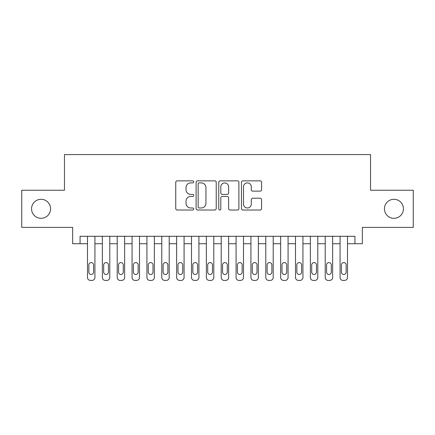 <?xml version="1.0" encoding="UTF-8"?>
<svg xmlns="http://www.w3.org/2000/svg" width="435" height="435" viewBox="0 0 435 435"><rect width="100%" height="100%" fill="white"/><g stroke="black" fill="none" stroke-linecap="round" stroke-linejoin="round"><path stroke-width="0.65" d="M193.727 181.874A1.022 1.022 0 0 0 192.705 180.851L177.214 180.851A1.457 1.457 0 0 0 175.756 182.308L175.756 208.561A1.457 1.457 0 0 0 177.214 210.018L192.705 210.018A1.022 1.022 0 0 0 193.727 209.001A1.022 1.022 0 0 0 192.705 207.979L190.704 207.979A4.665 4.665 0 0 1 186.033 203.314L186.033 201.122A4.665 4.665 0 0 1 190.704 196.457L192.705 196.457A1.022 1.022 0 0 0 193.727 195.435A1.022 1.022 0 0 0 192.705 194.418L190.704 194.418A4.665 4.665 0 0 1 186.033 189.747L186.033 187.561A4.665 4.665 0 0 1 190.704 182.896L192.705 182.896A1.022 1.022 0 0 0 193.727 181.874M384.426 208.811A9.51 9.51 0 0 0 393.936 218.316A9.51 9.51 0 0 0 403.446 208.811A9.51 9.51 0 0 0 393.936 199.301A9.51 9.51 0 0 0 384.426 208.811M31.554 208.811A9.51 9.51 0 0 0 41.064 218.316A9.51 9.51 0 0 0 50.574 208.811A9.51 9.51 0 0 0 41.064 199.301A9.51 9.51 0 0 0 31.554 208.811M260.119 191.134A1.457 1.457 0 0 0 261.582 189.676L261.582 182.308A1.457 1.457 0 0 0 260.119 180.851L242.915 180.851A1.457 1.457 0 0 0 241.452 182.308L241.452 208.561A1.457 1.457 0 0 0 242.915 210.018L260.119 210.018A1.457 1.457 0 0 0 261.582 208.561L261.582 199.665A1.457 1.457 0 0 0 260.119 198.208L252.757 198.208A1.457 1.457 0 0 0 251.299 199.665L251.299 204.075A3.899 3.899 0 0 1 247.395 207.979A3.899 3.899 0 0 1 243.497 204.075L243.497 186.794A3.899 3.899 0 0 1 247.395 182.896A3.899 3.899 0 0 1 251.299 186.794L251.299 189.676A1.457 1.457 0 0 0 252.757 191.134L260.119 191.134M80.067 243.725L80.067 236.297L354.933 236.297L354.933 243.725L362.36 243.725L362.36 227.38L413.25 227.38L413.25 190.236L370.533 190.236L370.533 154.577L64.467 154.577L64.467 190.236L21.75 190.236L21.75 227.38L72.64 227.38L72.64 243.725L87.495 243.725M216.222 182.308A1.457 1.457 0 0 0 214.765 180.851L197.555 180.851A1.457 1.457 0 0 0 196.098 182.308L196.098 208.561A1.457 1.457 0 0 0 197.555 210.018L214.765 210.018A1.457 1.457 0 0 0 216.222 208.561L216.222 182.308M220.235 180.851L237.445 180.851A1.457 1.457 0 0 1 238.902 182.308L238.902 208.561A1.457 1.457 0 0 1 237.445 210.018L230.077 210.018A1.457 1.457 0 0 1 228.62 208.561L228.62 197.914A1.457 1.457 0 0 0 227.162 196.457L222.274 196.457A1.457 1.457 0 0 0 220.817 197.914L220.817 209.001A1.022 1.022 0 0 1 219.795 210.018A1.022 1.022 0 0 1 218.778 209.001L218.778 182.308A1.457 1.457 0 0 1 220.235 180.851M94.922 236.297L94.922 277.448L94.922 243.725L102.355 243.725M109.783 236.297L109.783 277.448L109.783 243.725L117.211 243.725M124.638 236.297L124.638 277.448L124.638 243.725L132.066 243.725M139.499 236.297L139.499 277.448L139.499 243.725L146.927 243.725M154.354 236.297L154.354 277.448L154.354 243.725L161.782 243.725M169.215 236.297L169.215 277.448L169.215 243.725L176.643 243.725M184.07 236.297L184.07 277.448L184.07 243.725L191.498 243.725M198.925 236.297L198.925 277.448L198.925 243.725L206.359 243.725M213.786 236.297L213.786 277.448L213.786 243.725L221.214 243.725M228.641 236.297L228.641 277.448L228.641 243.725L236.075 243.725M243.502 236.297L243.502 277.448L243.502 243.725L250.93 243.725M258.357 236.297L258.357 277.448L258.357 243.725L265.785 243.725M273.218 236.297L273.218 277.448L273.218 243.725L280.646 243.725M288.073 236.297L288.073 277.448L288.073 243.725L295.501 243.725M302.934 236.297L302.934 277.448L302.934 243.725L310.362 243.725M317.789 236.297L317.789 277.448L317.789 243.725L325.217 243.725M332.644 236.297L332.644 277.448L332.644 243.725L340.078 243.725M347.505 236.297L347.505 277.448L347.505 243.725L354.933 243.725M199.159 182.896A1.022 1.022 0 0 0 198.142 183.913L198.142 206.957A1.022 1.022 0 0 0 199.159 207.979L201.274 207.979A4.665 4.665 0 0 0 205.94 203.314L205.94 187.561A4.665 4.665 0 0 0 201.274 182.896L199.159 182.896M228.62 186.871A3.899 3.899 0 0 0 224.721 182.966A3.899 3.899 0 0 0 220.817 186.871L220.817 192.955A1.457 1.457 0 0 0 222.274 194.418L227.162 194.418A1.457 1.457 0 0 0 228.62 192.955L228.62 186.871M88.832 272.103A2.376 2.376 90.3 0 0 91.209 274.48A2.376 2.376 90.3 0 0 93.585 272.103A2.376 2.376 -92.4 0 1 91.209 274.48A2.376 2.376 -92.4 0 1 88.832 272.103L88.832 264.969A2.376 2.376 -92.4 0 1 91.209 262.593A2.376 2.376 -92.4 0 1 93.585 264.969A2.376 2.376 90.3 0 0 91.209 262.593A2.376 2.376 90.3 0 0 88.832 264.969M87.495 236.297L87.495 277.448A2.969 2.969 87.6 0 0 90.469 280.423L91.954 280.423A2.969 2.969 87.6 0 0 94.922 277.448M93.585 264.969L93.585 272.103M90.469 280.423L91.954 280.423M103.688 272.103A2.376 2.376 90.3 0 0 106.069 274.48A2.376 2.376 90.3 0 0 108.445 272.103A2.376 2.376 -92.4 0 1 106.069 274.48A2.376 2.376 -92.4 0 1 103.688 272.103L103.688 264.969A2.376 2.376 -92.4 0 1 106.069 262.593A2.376 2.376 -92.4 0 1 108.445 264.969A2.376 2.376 90.3 0 0 106.069 262.593A2.376 2.376 90.3 0 0 103.688 264.969M102.355 236.297L102.355 277.448A2.969 2.969 87.6 0 0 105.324 280.423L106.809 280.423A2.969 2.969 87.6 0 0 109.783 277.448M118.548 272.103A2.376 2.376 90.3 0 0 120.925 274.48A2.376 2.376 90.3 0 0 123.301 272.103A2.376 2.376 -92.4 0 1 120.925 274.48A2.376 2.376 -92.4 0 1 118.548 272.103L118.548 264.969A2.376 2.376 -92.4 0 1 120.925 262.593A2.376 2.376 -92.4 0 1 123.301 264.969A2.376 2.376 90.3 0 0 120.925 262.593A2.376 2.376 90.3 0 0 118.548 264.969M117.211 236.297L117.211 277.448A2.969 2.969 87.6 0 0 120.18 280.423L121.669 280.423A2.969 2.969 87.6 0 0 124.638 277.448M133.404 272.103A2.376 2.376 90.3 0 0 135.785 274.48A2.376 2.376 90.3 0 0 138.161 272.103A2.376 2.376 -92.4 0 1 135.785 274.48A2.376 2.376 -92.4 0 1 133.404 272.103L133.404 264.969A2.376 2.376 -92.4 0 1 135.785 262.593A2.376 2.376 -92.4 0 1 138.161 264.969A2.376 2.376 90.3 0 0 135.785 262.593A2.376 2.376 90.3 0 0 133.404 264.969M132.066 236.297L132.066 277.448A2.969 2.969 87.6 0 0 135.04 280.423L136.525 280.423A2.969 2.969 87.6 0 0 139.499 277.448M148.264 272.103A2.376 2.376 90.3 0 0 150.641 274.48A2.376 2.376 90.3 0 0 153.017 272.103A2.376 2.376 -92.4 0 1 150.641 274.48A2.376 2.376 -92.4 0 1 148.264 272.103L148.264 264.969A2.376 2.376 -92.4 0 1 150.641 262.593A2.376 2.376 -92.4 0 1 153.017 264.969A2.376 2.376 90.3 0 0 150.641 262.593A2.376 2.376 90.3 0 0 148.264 264.969M146.927 236.297L146.927 277.448A2.969 2.969 87.6 0 0 149.896 280.423L151.385 280.423A2.969 2.969 87.6 0 0 154.354 277.448M108.445 264.969L108.445 272.103M105.324 280.423L106.809 280.423M123.301 264.969L123.301 272.103M120.18 280.423L121.669 280.423M138.161 264.969L138.161 272.103M135.04 280.423L136.525 280.423M153.017 264.969L153.017 272.103M149.896 280.423L151.385 280.423M163.12 272.103A2.376 2.376 90.3 0 0 165.496 274.48A2.376 2.376 90.3 0 0 167.877 272.103A2.376 2.376 -92.4 0 1 165.496 274.48A2.376 2.376 -92.4 0 1 163.12 272.103L163.12 264.969A2.376 2.376 -92.4 0 1 165.496 262.593A2.376 2.376 -92.4 0 1 167.877 264.969A2.376 2.376 90.3 0 0 165.496 262.593A2.376 2.376 90.3 0 0 163.12 264.969M161.782 236.297L161.782 277.448A2.969 2.969 87.6 0 0 164.756 280.423L166.241 280.423A2.969 2.969 87.6 0 0 169.215 277.448M167.877 264.969L167.877 272.103M164.756 280.423L166.241 280.423M177.98 272.103A2.376 2.376 90.3 0 0 180.356 274.48A2.376 2.376 90.3 0 0 182.733 272.103A2.376 2.376 -92.4 0 1 180.356 274.48A2.376 2.376 -92.4 0 1 177.98 272.103L177.98 264.969A2.376 2.376 -92.4 0 1 180.356 262.593A2.376 2.376 -92.4 0 1 182.733 264.969A2.376 2.376 90.3 0 0 180.356 262.593A2.376 2.376 90.3 0 0 177.98 264.969M176.643 236.297L176.643 277.448A2.969 2.969 87.6 0 0 179.611 280.423L181.101 280.423A2.969 2.969 87.6 0 0 184.07 277.448M192.835 272.103A2.376 2.376 90.3 0 0 195.212 274.48A2.376 2.376 90.3 0 0 197.593 272.103A2.376 2.376 -92.4 0 1 195.212 274.48A2.376 2.376 -92.4 0 1 192.835 272.103L192.835 264.969A2.376 2.376 -92.4 0 1 195.212 262.593A2.376 2.376 -92.4 0 1 197.593 264.969A2.376 2.376 90.3 0 0 195.212 262.593A2.376 2.376 90.3 0 0 192.835 264.969M191.498 236.297L191.498 277.448A2.969 2.969 87.6 0 0 194.472 280.423L195.957 280.423A2.969 2.969 87.6 0 0 198.925 277.448M207.696 272.103A2.376 2.376 90.3 0 0 210.072 274.48A2.376 2.376 90.3 0 0 212.449 272.103A2.376 2.376 -92.4 0 1 210.072 274.48A2.376 2.376 -92.4 0 1 207.696 272.103L207.696 264.969A2.376 2.376 -92.4 0 1 210.072 262.593A2.376 2.376 -92.4 0 1 212.449 264.969A2.376 2.376 90.3 0 0 210.072 262.593A2.376 2.376 90.3 0 0 207.696 264.969M206.359 236.297L206.359 277.448A2.969 2.969 87.6 0 0 209.327 280.423L210.812 280.423A2.969 2.969 87.6 0 0 213.786 277.448M222.551 272.103A2.376 2.376 90.3 0 0 224.928 274.48A2.376 2.376 90.3 0 0 227.304 272.103A2.376 2.376 -92.4 0 1 224.928 274.48A2.376 2.376 -92.4 0 1 222.551 272.103L222.551 264.969A2.376 2.376 -92.4 0 1 224.928 262.593A2.376 2.376 -92.4 0 1 227.304 264.969A2.376 2.376 90.3 0 0 224.928 262.593A2.376 2.376 90.3 0 0 222.551 264.969M221.214 236.297L221.214 277.448A2.969 2.969 87.6 0 0 224.188 280.423L225.673 280.423A2.969 2.969 87.6 0 0 228.641 277.448M237.407 272.103A2.376 2.376 90.3 0 0 239.788 274.48A2.376 2.376 90.3 0 0 242.164 272.103A2.376 2.376 -92.4 0 1 239.788 274.48A2.376 2.376 -92.4 0 1 237.407 272.103L237.407 264.969A2.376 2.376 -92.4 0 1 239.788 262.593A2.376 2.376 -92.4 0 1 242.164 264.969A2.376 2.376 90.3 0 0 239.788 262.593A2.376 2.376 90.3 0 0 237.407 264.969M236.075 236.297L236.075 277.448A2.969 2.969 87.6 0 0 239.043 280.423L240.528 280.423A2.969 2.969 87.6 0 0 243.502 277.448M182.733 264.969L182.733 272.103M179.611 280.423L181.101 280.423M197.593 264.969L197.593 272.103M194.472 280.423L195.957 280.423M212.449 264.969L212.449 272.103M209.327 280.423L210.812 280.423M227.304 264.969L227.304 272.103M224.188 280.423L225.673 280.423M242.164 264.969L242.164 272.103M239.043 280.423L240.528 280.423M252.267 272.103A2.376 2.376 90.3 0 0 254.644 274.48A2.376 2.376 90.3 0 0 257.02 272.103A2.376 2.376 -92.4 0 1 254.644 274.48A2.376 2.376 -92.4 0 1 252.267 272.103L252.267 264.969A2.376 2.376 -92.4 0 1 254.644 262.593A2.376 2.376 -92.4 0 1 257.02 264.969A2.376 2.376 90.3 0 0 254.644 262.593A2.376 2.376 90.3 0 0 252.267 264.969M250.93 236.297L250.93 277.448A2.969 2.969 87.6 0 0 253.899 280.423L255.388 280.423A2.969 2.969 87.6 0 0 258.357 277.448M257.02 264.969L257.02 272.103M253.899 280.423L255.388 280.423M267.123 272.103A2.376 2.376 90.3 0 0 269.504 274.48A2.376 2.376 90.3 0 0 271.88 272.103A2.376 2.376 -92.4 0 1 269.504 274.48A2.376 2.376 -92.4 0 1 267.123 272.103L267.123 264.969A2.376 2.376 -92.4 0 1 269.504 262.593A2.376 2.376 -92.4 0 1 271.88 264.969A2.376 2.376 90.3 0 0 269.504 262.593A2.376 2.376 90.3 0 0 267.123 264.969M265.785 236.297L265.785 277.448A2.969 2.969 87.6 0 0 268.759 280.423L270.244 280.423A2.969 2.969 87.6 0 0 273.218 277.448M271.88 264.969L271.88 272.103M268.759 280.423L270.244 280.423M281.983 272.103A2.376 2.376 90.3 0 0 284.359 274.48A2.376 2.376 90.3 0 0 286.736 272.103A2.376 2.376 -92.4 0 1 284.359 274.48A2.376 2.376 -92.4 0 1 281.983 272.103L281.983 264.969A2.376 2.376 -92.4 0 1 284.359 262.593A2.376 2.376 -92.4 0 1 286.736 264.969A2.376 2.376 90.3 0 0 284.359 262.593A2.376 2.376 90.3 0 0 281.983 264.969M280.646 236.297L280.646 277.448A2.969 2.969 87.6 0 0 283.615 280.423L285.104 280.423A2.969 2.969 87.6 0 0 288.073 277.448M286.736 264.969L286.736 272.103M283.615 280.423L285.104 280.423M296.839 272.103A2.376 2.376 90.3 0 0 299.215 274.48A2.376 2.376 90.3 0 0 301.596 272.103A2.376 2.376 -92.4 0 1 299.215 274.48A2.376 2.376 -92.4 0 1 296.839 272.103L296.839 264.969A2.376 2.376 -92.4 0 1 299.215 262.593A2.376 2.376 -92.4 0 1 301.596 264.969A2.376 2.376 90.3 0 0 299.215 262.593A2.376 2.376 90.3 0 0 296.839 264.969M295.501 236.297L295.501 277.448A2.969 2.969 87.6 0 0 298.475 280.423L299.96 280.423A2.969 2.969 87.6 0 0 302.934 277.448M301.596 264.969L301.596 272.103M298.475 280.423L299.96 280.423M311.699 272.103A2.376 2.376 90.3 0 0 314.075 274.48A2.376 2.376 90.3 0 0 316.452 272.103A2.376 2.376 -92.4 0 1 314.075 274.48A2.376 2.376 -92.4 0 1 311.699 272.103L311.699 264.969A2.376 2.376 -92.4 0 1 314.075 262.593A2.376 2.376 -92.4 0 1 316.452 264.969A2.376 2.376 90.3 0 0 314.075 262.593A2.376 2.376 90.3 0 0 311.699 264.969M310.362 236.297L310.362 277.448A2.969 2.969 87.6 0 0 313.33 280.423L314.82 280.423A2.969 2.969 87.6 0 0 317.789 277.448M316.452 264.969L316.452 272.103M313.33 280.423L314.82 280.423M326.554 272.103A2.376 2.376 90.3 0 0 328.931 274.48A2.376 2.376 90.3 0 0 331.312 272.103A2.376 2.376 -92.4 0 1 328.931 274.48A2.376 2.376 -92.4 0 1 326.554 272.103L326.554 264.969A2.376 2.376 -92.4 0 1 328.931 262.593A2.376 2.376 -92.4 0 1 331.312 264.969A2.376 2.376 90.3 0 0 328.931 262.593A2.376 2.376 90.3 0 0 326.554 264.969M325.217 236.297L325.217 277.448A2.969 2.969 87.6 0 0 328.191 280.423L329.676 280.423A2.969 2.969 87.6 0 0 332.644 277.448M331.312 264.969L331.312 272.103M328.191 280.423L329.676 280.423M341.415 272.103A2.376 2.376 90.3 0 0 343.791 274.48A2.376 2.376 90.3 0 0 346.168 272.103A2.376 2.376 -92.4 0 1 343.791 274.48A2.376 2.376 -92.4 0 1 341.415 272.103L341.415 264.969A2.376 2.376 -92.4 0 1 343.791 262.593A2.376 2.376 -92.4 0 1 346.168 264.969A2.376 2.376 90.3 0 0 343.791 262.593A2.376 2.376 90.3 0 0 341.415 264.969M340.078 236.297L340.078 277.448A2.969 2.969 87.6 0 0 343.046 280.423L344.531 280.423A2.969 2.969 87.6 0 0 347.505 277.448M346.168 264.969L346.168 272.103M343.046 280.423L344.531 280.423"/></g></svg>
